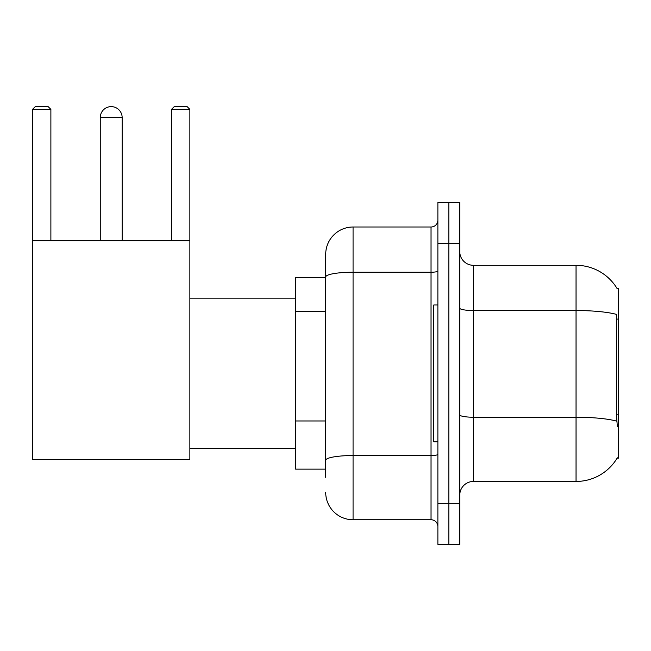 <?xml version="1.0" encoding="UTF-8"?>
<svg xmlns="http://www.w3.org/2000/svg" width="651" height="651" viewBox="0 0 651 651"><rect width="100%" height="100%" fill="white"/><g stroke="black" fill="none" stroke-linecap="round" stroke-linejoin="round"><path stroke-width="0.98" d="M473.448 481.447L576.045 481.447A47.881 47.881 0 0 0 617.343 457.783L617.107 458.19L618.45 458.19L618.45 288.564L617.205 288.735A47.881 47.881 0 0 0 576.045 265.307A47.881 47.881 0 0 1 617.107 288.564A47.881 47.881 0 0 0 576.045 265.307L473.448 265.307A13.679 13.679 0 0 1 459.769 251.628A13.679 13.679 0 0 0 473.448 265.307L473.448 481.447A13.679 13.679 0 0 0 459.769 495.126M325.703 477.346L325.703 276.976L325.703 277.619L295.611 277.619L295.611 469.135L325.703 469.135M448.824 503.337L448.824 544.374L459.769 544.374L459.769 503.337L448.824 503.337L448.824 544.374L437.879 544.374L437.879 503.337L448.824 503.337L448.824 243.425L448.824 503.337M437.879 503.337L437.879 202.38L448.824 202.38L448.824 243.425L448.824 202.38L459.769 202.38L459.769 503.337M617.343 426.73L616.464 414.842L616.66 314.441A47.881 8.317 180 0 0 576.045 310.527L576.045 265.307A47.881 47.881 0 0 1 617.205 288.735M437.879 271.036A6.844 1.188 0 0 1 431.035 272.224L353.062 272.224A27.358 4.752 180 0 0 325.703 276.976L325.703 254.362A27.358 27.358 0 0 1 353.062 227.004L353.062 519.75L431.035 519.75L431.035 227.004A6.844 6.844 0 0 0 437.879 220.168M353.062 227.004L431.035 227.004M325.703 303.325L325.703 254.362M325.703 465.034L325.703 429.18M437.879 526.594A6.844 6.844 0 0 0 431.035 519.75M353.062 519.75A27.358 27.358 0 0 1 325.703 492.392M437.879 304.977L433.778 304.977L433.778 441.777L437.879 441.777M100.262 117.571A10.945 10.945 0 0 1 111.207 106.626A10.945 10.945 0 0 1 122.152 117.571L100.262 117.571L100.262 240.683M122.152 240.683L122.152 117.571M32.55 240.683L189.864 240.683L189.864 459.557L32.55 459.557L32.55 109.36L35.284 106.626L48.141 106.626L50.884 109.36L32.55 109.36M50.884 240.683L50.884 109.36M189.864 109.36L171.538 109.36L174.273 106.626L187.13 106.626L189.864 109.36L189.864 240.683M171.538 109.36L171.538 240.683M618.45 319.088L616.464 319.088M618.45 414.842L616.464 414.842M325.703 311.536L295.611 311.536M325.703 420.969L295.611 420.969M576.045 481.447L576.045 310.527L473.448 310.527A13.679 2.376 0 0 1 459.769 308.151M616.806 421.181A47.881 8.317 180 0 0 576.045 417.226L473.448 417.226A13.679 2.376 -0 0 1 459.769 414.85M459.769 243.425L437.879 243.425M437.879 454.341A6.844 1.188 0 0 1 431.035 455.529L353.062 455.529A27.358 4.752 180 0 0 325.703 460.281M189.864 448.62L295.611 448.62M189.864 298.142L295.611 298.142"/></g></svg>
